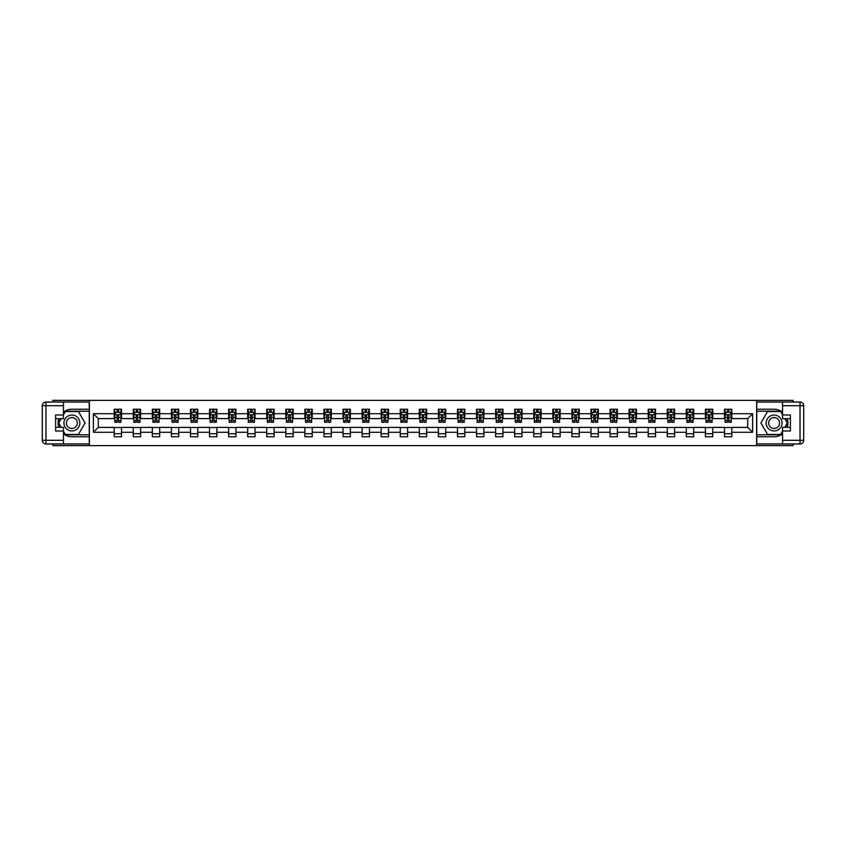<?xml version="1.0" encoding="UTF-8"?>
<svg xmlns="http://www.w3.org/2000/svg" width="846" height="846" viewBox="0 0 846 846"><rect width="100%" height="100%" fill="white"/><g stroke="black" fill="none" stroke-linecap="round" stroke-linejoin="round"><path stroke-width="1.27" d="M52.938 443.97L52.938 445.62L793.062 445.62L793.062 443.97M793.062 402.03L793.062 400.38L756.631 400.38L756.631 445.62M756.631 400.38L52.938 400.38L52.938 402.03M89.369 445.62L89.369 400.38M731.811 413.705L731.811 409.242L724.483 409.242L724.483 413.705L712.744 413.705L712.744 409.242L705.405 409.242L705.405 413.705L693.667 413.705L693.667 409.242L686.339 409.242L686.339 413.705L674.6 413.705L674.6 409.242L667.261 409.242L667.261 413.705L655.523 413.705L655.523 409.242L648.195 409.242L648.195 413.705L636.456 413.705L636.456 409.242L629.117 409.242L629.117 413.705L617.39 413.705L617.39 409.242L610.051 409.242L610.051 413.705L598.312 413.705L598.312 409.242L590.973 409.242L590.973 413.705L579.246 413.705L579.246 409.242L571.907 409.242L571.907 413.705L560.168 413.705L560.168 409.242L552.829 409.242L552.829 413.705L541.102 413.705L541.102 409.242L533.763 409.242L533.763 413.705L522.024 413.705L522.024 409.242L514.696 409.242L514.696 413.705L502.958 413.705L502.958 409.242L495.619 409.242L495.619 413.705L483.88 413.705L483.88 409.242L476.552 409.242L476.552 413.705L464.814 413.705L464.814 409.242L457.475 409.242L457.475 413.705L445.736 413.705L445.736 409.242L438.408 409.242L438.408 413.705L426.67 413.705L426.67 409.242L419.33 409.242L419.33 413.705L407.592 413.705L407.592 409.242L400.264 409.242L400.264 413.705L388.526 413.705L388.526 409.242L381.186 409.242L381.186 413.705L369.448 413.705L369.448 409.242L362.12 409.242L362.12 413.705L350.381 413.705L350.381 409.242L343.042 409.242L343.042 413.705L331.304 413.705L331.304 409.242L323.976 409.242L323.976 413.705L312.237 413.705L312.237 409.242L304.898 409.242L304.898 413.705L293.171 413.705L293.171 409.242L285.832 409.242L285.832 413.705L274.093 413.705L274.093 409.242L266.754 409.242L266.754 413.705L255.027 413.705L255.027 409.242L247.688 409.242L247.688 413.705L235.949 413.705L235.949 409.242L228.61 409.242L228.61 413.705L216.883 413.705L216.883 409.242L209.544 409.242L209.544 413.705L197.805 413.705L197.805 409.242L190.477 409.242L190.477 413.705L178.739 413.705L178.739 409.242L171.4 409.242L171.4 413.705L159.661 413.705L159.661 409.242L152.333 409.242L152.333 413.705L140.595 413.705L140.595 409.242L133.256 409.242L133.256 413.705L121.517 413.705L121.517 409.242L114.189 409.242L114.189 413.705L93.398 413.705L93.398 432.295L98.295 427.399L114.189 427.399L114.189 436.758L121.517 436.758L121.517 427.399L133.256 427.399L133.256 436.758L140.595 436.758L140.595 427.399L152.333 427.399L152.333 436.758L159.661 436.758L159.661 427.399L171.4 427.399L171.4 436.758L178.739 436.758L178.739 427.399L190.477 427.399L190.477 436.758L197.805 436.758L197.805 427.399L209.544 427.399L209.544 436.758L216.883 436.758L216.883 427.399L228.61 427.399L228.61 436.758L235.949 436.758L235.949 427.399L247.688 427.399L247.688 436.758L255.027 436.758L255.027 427.399L266.754 427.399L266.754 436.758L274.093 436.758L274.093 427.399L285.832 427.399L285.832 436.758L293.171 436.758L293.171 427.399L304.898 427.399L304.898 436.758L312.237 436.758L312.237 427.399L323.976 427.399L323.976 436.758L331.304 436.758L331.304 427.399L343.042 427.399L343.042 436.758L350.381 436.758L350.381 427.399L362.12 427.399L362.12 436.758L369.448 436.758L369.448 427.399L381.186 427.399L381.186 436.758L388.526 436.758L388.526 427.399L400.264 427.399L400.264 436.758L407.592 436.758L407.592 427.399L419.33 427.399L419.33 436.758L426.67 436.758L426.67 427.399L438.408 427.399L438.408 436.758L445.736 436.758L445.736 427.399L457.475 427.399L457.475 436.758L464.814 436.758L464.814 427.399L476.552 427.399L476.552 436.758L483.88 436.758L483.88 427.399L495.619 427.399L495.619 436.758L502.958 436.758L502.958 427.399L514.696 427.399L514.696 436.758L522.024 436.758L522.024 427.399L533.763 427.399L533.763 436.758L541.102 436.758L541.102 427.399L552.829 427.399L552.829 436.758L560.168 436.758L560.168 427.399L571.907 427.399L571.907 436.758L579.246 436.758L579.246 427.399L590.973 427.399L590.973 436.758L598.312 436.758L598.312 427.399L610.051 427.399L610.051 436.758L617.39 436.758L617.39 427.399L629.117 427.399L629.117 436.758L636.456 436.758L636.456 427.399L648.195 427.399L648.195 436.758L655.523 436.758L655.523 427.399L667.261 427.399L667.261 436.758L674.6 436.758L674.6 427.399L686.339 427.399L686.339 436.758L693.667 436.758L693.667 427.399L705.405 427.399L705.405 436.758L712.744 436.758L712.744 427.399L724.483 427.399L724.483 436.758L731.811 436.758L731.811 427.399L747.705 427.399L747.705 418.601L731.811 418.601L731.811 413.705L752.602 413.705L752.602 432.295L731.811 432.295M724.483 432.295L712.744 432.295M705.405 432.295L693.667 432.295M686.339 432.295L674.6 432.295M667.261 432.295L655.523 432.295M648.195 432.295L636.456 432.295M629.117 432.295L617.39 432.295M610.051 432.295L598.312 432.295M590.973 432.295L579.246 432.295M571.907 432.295L560.168 432.295M552.829 432.295L541.102 432.295M533.763 432.295L522.024 432.295M514.696 432.295L502.958 432.295M495.619 432.295L483.88 432.295M476.552 432.295L464.814 432.295M457.475 432.295L445.736 432.295M438.408 432.295L426.67 432.295M419.33 432.295L407.592 432.295M400.264 432.295L388.526 432.295M381.186 432.295L369.448 432.295M362.12 432.295L350.381 432.295M343.042 432.295L331.304 432.295M323.976 432.295L312.237 432.295M304.898 432.295L293.171 432.295M285.832 432.295L274.093 432.295M266.754 432.295L255.027 432.295M247.688 432.295L235.949 432.295M228.61 432.295L216.883 432.295M209.544 432.295L197.805 432.295M190.477 432.295L178.739 432.295M171.4 432.295L159.661 432.295M152.333 432.295L140.595 432.295M133.256 432.295L121.517 432.295M114.189 432.295L93.398 432.295M724.483 413.705L724.483 418.601L712.744 418.601L712.744 413.705M705.405 413.705L705.405 418.601L693.667 418.601L693.667 413.705M686.339 413.705L686.339 418.601L674.6 418.601L674.6 413.705M667.261 413.705L667.261 418.601L655.523 418.601L655.523 413.705M648.195 413.705L648.195 418.601L636.456 418.601L636.456 413.705M629.117 413.705L629.117 418.601L617.39 418.601L617.39 413.705M610.051 413.705L610.051 418.601L598.312 418.601L598.312 413.705M590.973 413.705L590.973 418.601L579.246 418.601L579.246 413.705M571.907 413.705L571.907 418.601L560.168 418.601L560.168 413.705M552.829 413.705L552.829 418.601L541.102 418.601L541.102 413.705M533.763 413.705L533.763 418.601L522.024 418.601L522.024 413.705M514.696 413.705L514.696 418.601L502.958 418.601L502.958 413.705M495.619 413.705L495.619 418.601L483.88 418.601L483.88 413.705M476.552 413.705L476.552 418.601L464.814 418.601L464.814 413.705M457.475 413.705L457.475 418.601L445.736 418.601L445.736 413.705M438.408 413.705L438.408 418.601L426.67 418.601L426.67 413.705M419.33 413.705L419.33 418.601L407.592 418.601L407.592 413.705M400.264 413.705L400.264 418.601L388.526 418.601L388.526 413.705M381.186 413.705L381.186 418.601L369.448 418.601L369.448 413.705M362.12 413.705L362.12 418.601L350.381 418.601L350.381 413.705M343.042 413.705L343.042 418.601L331.304 418.601L331.304 413.705M323.976 413.705L323.976 418.601L312.237 418.601L312.237 413.705M304.898 413.705L304.898 418.601L293.171 418.601L293.171 413.705M285.832 413.705L285.832 418.601L274.093 418.601L274.093 413.705M266.754 413.705L266.754 418.601L255.027 418.601L255.027 413.705M247.688 413.705L247.688 418.601L235.949 418.601L235.949 413.705M228.61 413.705L228.61 418.601L216.883 418.601L216.883 413.705M209.544 413.705L209.544 418.601L197.805 418.601L197.805 413.705M190.477 413.705L190.477 418.601L178.739 418.601L178.739 413.705M171.4 413.705L171.4 418.601L159.661 418.601L159.661 413.705M152.333 413.705L152.333 418.601L140.595 418.601L140.595 413.705M133.256 413.705L133.256 418.601L121.517 418.601L121.517 413.705M114.189 413.705L114.189 418.601L98.295 418.601L93.398 413.705M98.295 418.601L98.295 427.399M752.602 432.295L747.705 427.399M747.705 418.601L752.602 413.705M114.189 412.298L114.792 412.298M117.118 412.298L118.588 412.298M120.915 412.298L121.517 412.298M114.189 418.474L114.792 418.474M117.118 418.474L118.588 418.474M120.915 418.474L121.517 418.474M114.189 427.526L121.517 427.526M114.189 433.702L121.517 433.702M133.256 427.526L140.595 427.526M133.256 433.702L140.595 433.702M133.256 412.298L133.869 412.298M136.195 412.298L137.655 412.298M139.981 412.298L140.595 412.298M133.256 418.474L133.869 418.474M136.195 418.474L137.655 418.474M139.981 418.474L140.595 418.474M152.333 427.526L159.661 427.526M152.333 433.702L159.661 433.702M152.333 412.298L152.936 412.298M155.262 412.298L156.732 412.298M159.048 412.298L159.661 412.298M152.333 418.474L152.936 418.474M155.262 418.474L156.732 418.474M159.048 418.474L159.661 418.474M171.4 427.526L178.739 427.526M171.4 433.702L178.739 433.702M171.4 412.298L172.013 412.298M174.339 412.298L175.799 412.298M178.125 412.298L178.739 412.298M171.4 418.474L172.013 418.474M174.339 418.474L175.799 418.474M178.125 418.474L178.739 418.474M190.477 427.526L197.805 427.526M190.477 433.702L197.805 433.702M190.477 412.298L191.08 412.298M193.406 412.298L194.876 412.298M197.192 412.298L197.805 412.298M190.477 418.474L191.08 418.474M193.406 418.474L194.876 418.474M197.192 418.474L197.805 418.474M209.544 427.526L216.883 427.526M209.544 433.702L216.883 433.702M209.544 412.298L210.157 412.298M212.473 412.298L213.943 412.298M216.269 412.298L216.883 412.298M209.544 418.474L210.157 418.474M212.473 418.474L213.943 418.474M216.269 418.474L216.883 418.474M228.61 427.526L235.949 427.526M228.61 433.702L235.949 433.702M228.61 412.298L229.224 412.298M231.55 412.298L233.02 412.298M235.336 412.298L235.949 412.298M228.61 418.474L229.224 418.474M231.55 418.474L233.02 418.474M235.336 418.474L235.949 418.474M247.688 427.526L255.027 427.526M247.688 433.702L255.027 433.702M247.688 412.298L248.301 412.298M250.617 412.298L252.087 412.298M254.413 412.298L255.027 412.298M247.688 418.474L248.301 418.474M250.617 418.474L252.087 418.474M254.413 418.474L255.027 418.474M266.754 427.526L274.093 427.526M266.754 433.702L274.093 433.702M266.754 412.298L267.368 412.298M269.694 412.298L271.164 412.298M273.48 412.298L274.093 412.298M266.754 418.474L267.368 418.474M269.694 418.474L271.164 418.474M273.48 418.474L274.093 418.474M285.832 427.526L293.171 427.526M285.832 433.702L293.171 433.702M285.832 412.298L286.445 412.298M288.761 412.298L290.231 412.298M292.557 412.298L293.171 412.298M285.832 418.474L286.445 418.474M288.761 418.474L290.231 418.474M292.557 418.474L293.171 418.474M304.898 427.526L312.237 427.526M304.898 433.702L312.237 433.702M304.898 412.298L305.512 412.298M307.838 412.298L309.308 412.298M311.624 412.298L312.237 412.298M304.898 418.474L305.512 418.474M307.838 418.474L309.308 418.474M311.624 418.474L312.237 418.474M323.976 427.526L331.304 427.526M323.976 433.702L331.304 433.702M323.976 412.298L324.589 412.298M326.905 412.298L328.375 412.298M330.701 412.298L331.304 412.298M323.976 418.474L324.589 418.474M326.905 418.474L328.375 418.474M330.701 418.474L331.304 418.474M343.042 427.526L350.381 427.526M343.042 433.702L350.381 433.702M343.042 412.298L343.656 412.298M345.982 412.298L347.442 412.298M349.768 412.298L350.381 412.298M343.042 418.474L343.656 418.474M345.982 418.474L347.442 418.474M349.768 418.474L350.381 418.474M362.12 427.526L369.448 427.526M362.12 433.702L369.448 433.702M362.12 412.298L362.733 412.298M365.049 412.298L366.519 412.298M368.845 412.298L369.448 412.298M362.12 418.474L362.733 418.474M365.049 418.474L366.519 418.474M368.845 418.474L369.448 418.474M381.186 427.526L388.526 427.526M381.186 433.702L388.526 433.702M381.186 412.298L381.8 412.298M384.126 412.298L385.586 412.298M387.912 412.298L388.526 412.298M381.186 418.474L381.8 418.474M384.126 418.474L385.586 418.474M387.912 418.474L388.526 418.474M400.264 427.526L407.592 427.526M400.264 433.702L407.592 433.702M400.264 412.298L400.877 412.298M403.193 412.298L404.663 412.298M406.989 412.298L407.592 412.298M400.264 418.474L400.877 418.474M403.193 418.474L404.663 418.474M406.989 418.474L407.592 418.474M419.33 427.526L426.67 427.526M419.33 433.702L426.67 433.702M419.33 412.298L419.944 412.298M422.27 412.298L423.73 412.298M426.056 412.298L426.67 412.298M419.33 418.474L419.944 418.474M422.27 418.474L423.73 418.474M426.056 418.474L426.67 418.474M438.408 427.526L445.736 427.526M438.408 433.702L445.736 433.702M438.408 412.298L439.011 412.298M441.337 412.298L442.807 412.298M445.123 412.298L445.736 412.298M438.408 418.474L439.011 418.474M441.337 418.474L442.807 418.474M445.123 418.474L445.736 418.474M457.475 427.526L464.814 427.526M457.475 433.702L464.814 433.702M457.475 412.298L458.088 412.298M460.414 412.298L461.874 412.298M464.2 412.298L464.814 412.298M457.475 418.474L458.088 418.474M460.414 418.474L461.874 418.474M464.2 418.474L464.814 418.474M476.552 427.526L483.88 427.526M476.552 433.702L483.88 433.702M476.552 412.298L477.155 412.298M479.481 412.298L480.951 412.298M483.267 412.298L483.88 412.298M476.552 418.474L477.155 418.474M479.481 418.474L480.951 418.474M483.267 418.474L483.88 418.474M495.619 427.526L502.958 427.526M495.619 433.702L502.958 433.702M495.619 412.298L496.232 412.298M498.558 412.298L500.018 412.298M502.344 412.298L502.958 412.298M495.619 418.474L496.232 418.474M498.558 418.474L500.018 418.474M502.344 418.474L502.958 418.474M514.696 427.526L522.024 427.526M514.696 433.702L522.024 433.702M514.696 412.298L515.299 412.298M517.625 412.298L519.095 412.298M521.411 412.298L522.024 412.298M514.696 418.474L515.299 418.474M517.625 418.474L519.095 418.474M521.411 418.474L522.024 418.474M533.763 427.526L541.102 427.526M533.763 433.702L541.102 433.702M533.763 412.298L534.376 412.298M536.692 412.298L538.162 412.298M540.488 412.298L541.102 412.298M533.763 418.474L534.376 418.474M536.692 418.474L538.162 418.474M540.488 418.474L541.102 418.474M552.829 427.526L560.168 427.526M552.829 433.702L560.168 433.702M552.829 412.298L553.443 412.298M555.769 412.298L557.239 412.298M559.555 412.298L560.168 412.298M552.829 418.474L553.443 418.474M555.769 418.474L557.239 418.474M559.555 418.474L560.168 418.474M571.907 427.526L579.246 427.526M571.907 433.702L579.246 433.702M571.907 412.298L572.52 412.298M574.836 412.298L576.306 412.298M578.632 412.298L579.246 412.298M571.907 418.474L572.52 418.474M574.836 418.474L576.306 418.474M578.632 418.474L579.246 418.474M590.973 427.526L598.312 427.526M590.973 433.702L598.312 433.702M590.973 412.298L591.587 412.298M593.913 412.298L595.383 412.298M597.699 412.298L598.312 412.298M590.973 418.474L591.587 418.474M593.913 418.474L595.383 418.474M597.699 418.474L598.312 418.474M610.051 427.526L617.39 427.526M610.051 433.702L617.39 433.702M610.051 412.298L610.664 412.298M612.98 412.298L614.45 412.298M616.776 412.298L617.39 412.298M610.051 418.474L610.664 418.474M612.98 418.474L614.45 418.474M616.776 418.474L617.39 418.474M629.117 427.526L636.456 427.526M629.117 433.702L636.456 433.702M629.117 412.298L629.731 412.298M632.057 412.298L633.527 412.298M635.843 412.298L636.456 412.298M629.117 418.474L629.731 418.474M632.057 418.474L633.527 418.474M635.843 418.474L636.456 418.474M648.195 427.526L655.523 427.526M648.195 433.702L655.523 433.702M648.195 412.298L648.808 412.298M651.124 412.298L652.594 412.298M654.92 412.298L655.523 412.298M648.195 418.474L648.808 418.474M651.124 418.474L652.594 418.474M654.92 418.474L655.523 418.474M667.261 427.526L674.6 427.526M667.261 433.702L674.6 433.702M667.261 412.298L667.875 412.298M670.201 412.298L671.661 412.298M673.987 412.298L674.6 412.298M667.261 418.474L667.875 418.474M670.201 418.474L671.661 418.474M673.987 418.474L674.6 418.474M686.339 427.526L693.667 427.526M686.339 433.702L693.667 433.702M686.339 412.298L686.952 412.298M689.268 412.298L690.738 412.298M693.064 412.298L693.667 412.298M686.339 418.474L686.952 418.474M689.268 418.474L690.738 418.474M693.064 418.474L693.667 418.474M705.405 427.526L712.744 427.526M705.405 433.702L712.744 433.702M705.405 412.298L706.019 412.298M708.345 412.298L709.805 412.298M712.131 412.298L712.744 412.298M705.405 418.474L706.019 418.474M708.345 418.474L709.805 418.474M712.131 418.474L712.744 418.474M724.483 427.526L731.811 427.526M724.483 433.702L731.811 433.702M724.483 412.298L725.085 412.298M727.412 412.298L728.882 412.298M731.208 412.298L731.811 412.298M724.483 418.474L725.085 418.474M727.412 418.474L728.882 418.474M731.208 418.474L731.811 418.474M118.588 410.839L117.118 410.839M120.915 420.737L118.588 420.737L118.588 422.27L120.915 422.27L120.915 414.804L119.688 412.362L116.018 412.362L114.792 414.804L114.792 422.27L117.118 422.27L117.118 420.737L114.792 420.737M114.792 414.804L114.792 409.242M120.915 414.804L120.915 409.242M117.118 412.362L117.118 409.242M118.588 409.242L118.588 412.362M118.588 420.737L118.588 415.724L117.118 415.724L117.118 420.737M75.854 416.116A7.942 7.942 0 0 0 65.005 419.024A7.942 7.942 0 0 0 67.913 429.884A7.942 7.942 0 0 0 78.763 426.976A7.942 7.942 0 0 0 75.854 416.116M74.607 418.284A5.436 5.436 0 0 0 67.172 420.282A5.436 5.436 0 0 0 69.161 427.716A5.436 5.436 0 0 0 76.595 425.718A5.436 5.436 0 0 0 74.607 418.284M63.45 414.752L65.29 411.568L78.488 411.568L85.086 423L78.488 434.432L65.29 434.432L63.45 431.249M61.187 427.336L58.691 423L61.187 418.664M778.087 416.116A7.942 7.942 0 0 0 767.237 419.024A7.942 7.942 0 0 0 770.146 429.884A7.942 7.942 0 0 0 780.995 426.976A7.942 7.942 0 0 0 778.087 416.116M776.84 418.284A5.436 5.436 0 0 0 769.405 420.282A5.436 5.436 0 0 0 771.393 427.716A5.436 5.436 0 0 0 778.828 425.718A5.436 5.436 0 0 0 776.84 418.284M782.55 431.249L780.71 434.432L767.512 434.432L760.914 423L767.512 411.568L780.71 411.568L782.55 414.752M784.813 418.664L787.309 423L784.813 427.336M63.45 433.861A13.758 13.758 0 0 0 71.889 436.758L89.242 436.758L89.242 443.97L45.97 443.97A3.67 3.67 0 0 1 42.3 440.301L42.3 405.699A3.67 3.67 0 0 1 45.97 402.03L63.45 402.03L63.45 418.664L55.625 418.664M63.45 402.03L89.242 402.03L89.242 409.242L71.889 409.242A13.758 13.758 0 0 0 63.45 412.139M58.839 418.664A13.758 13.758 0 0 0 58.839 427.336M89.242 436.758L89.242 409.242M55.625 427.336L63.45 427.336L63.45 443.97M63.45 414.995L55.625 414.995L55.625 431.005L63.45 431.005M89.242 411.198L65.079 411.198L63.45 414.011M63.45 431.989L65.079 434.802L89.242 434.802M60.764 418.664L58.258 423L60.764 427.336M782.55 412.139A13.758 13.758 0 0 0 774.111 409.242L756.758 409.242L756.758 402.03L800.03 402.03A3.67 3.67 0 0 1 803.7 405.699L803.7 440.301A3.67 3.67 0 0 1 800.03 443.97L782.55 443.97L782.55 427.336L790.376 427.336M782.55 443.97L756.758 443.97L756.758 436.758L774.111 436.758A13.758 13.758 0 0 0 782.55 433.861M787.161 427.336A13.758 13.758 0 0 0 787.161 418.664M756.758 409.242L756.758 436.758M790.376 418.664L782.55 418.664L782.55 402.03M782.55 431.005L790.376 431.005L790.376 414.995L782.55 414.995M756.758 434.802L780.921 434.802L782.55 431.989M782.55 414.011L780.921 411.198L756.758 411.198M785.236 427.336L787.742 423L785.236 418.664M137.655 410.839L136.195 410.839M139.981 420.737L137.655 420.737L137.655 422.27L139.981 422.27L139.981 414.804L138.755 412.362L135.096 412.362L133.869 414.804L133.869 422.27L136.195 422.27L136.195 420.737L133.869 420.737M133.869 414.804L133.869 409.242M139.981 414.804L139.981 409.242M136.195 412.362L136.195 409.242M137.655 409.242L137.655 412.362M137.655 420.737L137.655 415.724L136.195 415.724L136.195 420.737M156.732 410.839L155.262 410.839M159.048 420.737L156.732 420.737L156.732 422.27L159.048 422.27L159.048 414.804L157.832 412.362L154.162 412.362L152.936 414.804L152.936 422.27L155.262 422.27L155.262 420.737L152.936 420.737M152.936 414.804L152.936 409.242M159.048 414.804L159.048 409.242M155.262 412.362L155.262 409.242M156.732 409.242L156.732 412.362M156.732 420.737L156.732 415.724L155.262 415.724L155.262 420.737M175.799 410.839L174.339 410.839M178.125 420.737L175.799 420.737L175.799 422.27L178.125 422.27L178.125 414.804L176.899 412.362L173.24 412.362L172.013 414.804L172.013 422.27L174.339 422.27L174.339 420.737L172.013 420.737M172.013 414.804L172.013 409.242M178.125 414.804L178.125 409.242M174.339 412.362L174.339 409.242M175.799 409.242L175.799 412.362M175.799 420.737L175.799 415.724L174.339 415.724L174.339 420.737M194.876 410.839L193.406 410.839M197.192 420.737L194.876 420.737L194.876 422.27L197.192 422.27L197.192 414.804L195.976 412.362L192.306 412.362L191.08 414.804L191.08 422.27L193.406 422.27L193.406 420.737L191.08 420.737M191.08 414.804L191.08 409.242M197.192 414.804L197.192 409.242M193.406 412.362L193.406 409.242M194.876 409.242L194.876 412.362M194.876 420.737L194.876 415.724L193.406 415.724L193.406 420.737M213.943 410.839L212.473 410.839M216.269 420.737L213.943 420.737L213.943 422.27L216.269 422.27L216.269 414.804L215.043 412.362L211.373 412.362L210.157 414.804L210.157 422.27L212.473 422.27L212.473 420.737L210.157 420.737M210.157 414.804L210.157 409.242M216.269 414.804L216.269 409.242M212.473 412.362L212.473 409.242M213.943 409.242L213.943 412.362M213.943 420.737L213.943 415.724L212.473 415.724L212.473 420.737M233.02 410.839L231.55 410.839M235.336 420.737L233.02 420.737L233.02 422.27L235.336 422.27L235.336 414.804L234.12 412.362L230.45 412.362L229.224 414.804L229.224 422.27L231.55 422.27L231.55 420.737L229.224 420.737M229.224 414.804L229.224 409.242M235.336 414.804L235.336 409.242M231.55 412.362L231.55 409.242M233.02 409.242L233.02 412.362M233.02 420.737L233.02 415.724L231.55 415.724L231.55 420.737M252.087 410.839L250.617 410.839M254.413 420.737L252.087 420.737L252.087 422.27L254.413 422.27L254.413 414.804L253.187 412.362L249.517 412.362L248.301 414.804L248.301 422.27L250.617 422.27L250.617 420.737L248.301 420.737M248.301 414.804L248.301 409.242M254.413 414.804L254.413 409.242M250.617 412.362L250.617 409.242M252.087 409.242L252.087 412.362M252.087 420.737L252.087 415.724L250.617 415.724L250.617 420.737M271.164 410.839L269.694 410.839M273.48 420.737L271.164 420.737L271.164 422.27L273.48 422.27L273.48 414.804L272.264 412.362L268.594 412.362L267.368 414.804L267.368 422.27L269.694 422.27L269.694 420.737L267.368 420.737M267.368 414.804L267.368 409.242M273.48 414.804L273.48 409.242M269.694 412.362L269.694 409.242M271.164 409.242L271.164 412.362M271.164 420.737L271.164 415.724L269.694 415.724L269.694 420.737M290.231 410.839L288.761 410.839M292.557 420.737L290.231 420.737L290.231 422.27L292.557 422.27L292.557 414.804L291.331 412.362L287.661 412.362L286.445 414.804L286.445 422.27L288.761 422.27L288.761 420.737L286.445 420.737M286.445 414.804L286.445 409.242M292.557 414.804L292.557 409.242M288.761 412.362L288.761 409.242M290.231 409.242L290.231 412.362M290.231 420.737L290.231 415.724L288.761 415.724L288.761 420.737M309.308 410.839L307.838 410.839M311.624 420.737L309.308 420.737L309.308 422.27L311.624 422.27L311.624 414.804L310.408 412.362L306.738 412.362L305.512 414.804L305.512 422.27L307.838 422.27L307.838 420.737L305.512 420.737M305.512 414.804L305.512 409.242M311.624 414.804L311.624 409.242M307.838 412.362L307.838 409.242M309.308 409.242L309.308 412.362M309.308 420.737L309.308 415.724L307.838 415.724L307.838 420.737M328.375 410.839L326.905 410.839M330.701 420.737L328.375 420.737L328.375 422.27L330.701 422.27L330.701 414.804L329.475 412.362L325.805 412.362L324.589 414.804L324.589 422.27L326.905 422.27L326.905 420.737L324.589 420.737M324.589 414.804L324.589 409.242M330.701 414.804L330.701 409.242M326.905 412.362L326.905 409.242M328.375 409.242L328.375 412.362M328.375 420.737L328.375 415.724L326.905 415.724L326.905 420.737M347.442 410.839L345.982 410.839M349.768 420.737L347.442 420.737L347.442 422.27L349.768 422.27L349.768 414.804L348.552 412.362L344.882 412.362L343.656 414.804L343.656 422.27L345.982 422.27L345.982 420.737L343.656 420.737M343.656 414.804L343.656 409.242M349.768 414.804L349.768 409.242M345.982 412.362L345.982 409.242M347.442 409.242L347.442 412.362M347.442 420.737L347.442 415.724L345.982 415.724L345.982 420.737M366.519 410.839L365.049 410.839M368.845 420.737L366.519 420.737L366.519 422.27L368.845 422.27L368.845 414.804L367.619 412.362L363.949 412.362L362.733 414.804L362.733 422.27L365.049 422.27L365.049 420.737L362.733 420.737M362.733 414.804L362.733 409.242M368.845 414.804L368.845 409.242M365.049 412.362L365.049 409.242M366.519 409.242L366.519 412.362M366.519 420.737L366.519 415.724L365.049 415.724L365.049 420.737M385.586 410.839L384.126 410.839M387.912 420.737L385.586 420.737L385.586 422.27L387.912 422.27L387.912 414.804L386.685 412.362L383.026 412.362L381.8 414.804L381.8 422.27L384.126 422.27L384.126 420.737L381.8 420.737M381.8 414.804L381.8 409.242M387.912 414.804L387.912 409.242M384.126 412.362L384.126 409.242M385.586 409.242L385.586 412.362M385.586 420.737L385.586 415.724L384.126 415.724L384.126 420.737M404.663 410.839L403.193 410.839M406.989 420.737L404.663 420.737L404.663 422.27L406.989 422.27L406.989 414.804L405.763 412.362L402.093 412.362L400.877 414.804L400.877 422.27L403.193 422.27L403.193 420.737L400.877 420.737M400.877 414.804L400.877 409.242M406.989 414.804L406.989 409.242M403.193 412.362L403.193 409.242M404.663 409.242L404.663 412.362M404.663 420.737L404.663 415.724L403.193 415.724L403.193 420.737M423.73 410.839L422.27 410.839M426.056 420.737L423.73 420.737L423.73 422.27L426.056 422.27L426.056 414.804L424.829 412.362L421.171 412.362L419.944 414.804L419.944 422.27L422.27 422.27L422.27 420.737L419.944 420.737M419.944 414.804L419.944 409.242M426.056 414.804L426.056 409.242M422.27 412.362L422.27 409.242M423.73 409.242L423.73 412.362M423.73 420.737L423.73 415.724L422.27 415.724L422.27 420.737M442.807 410.839L441.337 410.839M445.123 420.737L442.807 420.737L442.807 422.27L445.123 422.27L445.123 414.804L443.907 412.362L440.237 412.362L439.011 414.804L439.011 422.27L441.337 422.27L441.337 420.737L439.011 420.737M439.011 414.804L439.011 409.242M445.123 414.804L445.123 409.242M441.337 412.362L441.337 409.242M442.807 409.242L442.807 412.362M442.807 420.737L442.807 415.724L441.337 415.724L441.337 420.737M461.874 410.839L460.414 410.839M464.2 420.737L461.874 420.737L461.874 422.27L464.2 422.27L464.2 414.804L462.974 412.362L459.315 412.362L458.088 414.804L458.088 422.27L460.414 422.27L460.414 420.737L458.088 420.737M458.088 414.804L458.088 409.242M464.2 414.804L464.2 409.242M460.414 412.362L460.414 409.242M461.874 409.242L461.874 412.362M461.874 420.737L461.874 415.724L460.414 415.724L460.414 420.737M480.951 410.839L479.481 410.839M483.267 420.737L480.951 420.737L480.951 422.27L483.267 422.27L483.267 414.804L482.051 412.362L478.381 412.362L477.155 414.804L477.155 422.27L479.481 422.27L479.481 420.737L477.155 420.737M477.155 414.804L477.155 409.242M483.267 414.804L483.267 409.242M479.481 412.362L479.481 409.242M480.951 409.242L480.951 412.362M480.951 420.737L480.951 415.724L479.481 415.724L479.481 420.737M500.018 410.839L498.558 410.839M502.344 420.737L500.018 420.737L500.018 422.27L502.344 422.27L502.344 414.804L501.118 412.362L497.448 412.362L496.232 414.804L496.232 422.27L498.558 422.27L498.558 420.737L496.232 420.737M496.232 414.804L496.232 409.242M502.344 414.804L502.344 409.242M498.558 412.362L498.558 409.242M500.018 409.242L500.018 412.362M500.018 420.737L500.018 415.724L498.558 415.724L498.558 420.737M519.095 410.839L517.625 410.839M521.411 420.737L519.095 420.737L519.095 422.27L521.411 422.27L521.411 414.804L520.195 412.362L516.525 412.362L515.299 414.804L515.299 422.27L517.625 422.27L517.625 420.737L515.299 420.737M515.299 414.804L515.299 409.242M521.411 414.804L521.411 409.242M517.625 412.362L517.625 409.242M519.095 409.242L519.095 412.362M519.095 420.737L519.095 415.724L517.625 415.724L517.625 420.737M538.162 410.839L536.692 410.839M540.488 420.737L538.162 420.737L538.162 422.27L540.488 422.27L540.488 414.804L539.262 412.362L535.592 412.362L534.376 414.804L534.376 422.27L536.692 422.27L536.692 420.737L534.376 420.737M534.376 414.804L534.376 409.242M540.488 414.804L540.488 409.242M536.692 412.362L536.692 409.242M538.162 409.242L538.162 412.362M538.162 420.737L538.162 415.724L536.692 415.724L536.692 420.737M557.239 410.839L555.769 410.839M559.555 420.737L557.239 420.737L557.239 422.27L559.555 422.27L559.555 414.804L558.339 412.362L554.669 412.362L553.443 414.804L553.443 422.27L555.769 422.27L555.769 420.737L553.443 420.737M553.443 414.804L553.443 409.242M559.555 414.804L559.555 409.242M555.769 412.362L555.769 409.242M557.239 409.242L557.239 412.362M557.239 420.737L557.239 415.724L555.769 415.724L555.769 420.737M576.306 410.839L574.836 410.839M578.632 420.737L576.306 420.737L576.306 422.27L578.632 422.27L578.632 414.804L577.406 412.362L573.736 412.362L572.52 414.804L572.52 422.27L574.836 422.27L574.836 420.737L572.52 420.737M572.52 414.804L572.52 409.242M578.632 414.804L578.632 409.242M574.836 412.362L574.836 409.242M576.306 409.242L576.306 412.362M576.306 420.737L576.306 415.724L574.836 415.724L574.836 420.737M595.383 410.839L593.913 410.839M597.699 420.737L595.383 420.737L595.383 422.27L597.699 422.27L597.699 414.804L596.483 412.362L592.813 412.362L591.587 414.804L591.587 422.27L593.913 422.27L593.913 420.737L591.587 420.737M591.587 414.804L591.587 409.242M597.699 414.804L597.699 409.242M593.913 412.362L593.913 409.242M595.383 409.242L595.383 412.362M595.383 420.737L595.383 415.724L593.913 415.724L593.913 420.737M614.45 410.839L612.98 410.839M616.776 420.737L614.45 420.737L614.45 422.27L616.776 422.27L616.776 414.804L615.55 412.362L611.88 412.362L610.664 414.804L610.664 422.27L612.98 422.27L612.98 420.737L610.664 420.737M610.664 414.804L610.664 409.242M616.776 414.804L616.776 409.242M612.98 412.362L612.98 409.242M614.45 409.242L614.45 412.362M614.45 420.737L614.45 415.724L612.98 415.724L612.98 420.737M633.527 410.839L632.057 410.839M635.843 420.737L633.527 420.737L633.527 422.27L635.843 422.27L635.843 414.804L634.627 412.362L630.957 412.362L629.731 414.804L629.731 422.27L632.057 422.27L632.057 420.737L629.731 420.737M629.731 414.804L629.731 409.242M635.843 414.804L635.843 409.242M632.057 412.362L632.057 409.242M633.527 409.242L633.527 412.362M633.527 420.737L633.527 415.724L632.057 415.724L632.057 420.737M652.594 410.839L651.124 410.839M654.92 420.737L652.594 420.737L652.594 422.27L654.92 422.27L654.92 414.804L653.694 412.362L650.024 412.362L648.808 414.804L648.808 422.27L651.124 422.27L651.124 420.737L648.808 420.737M648.808 414.804L648.808 409.242M654.92 414.804L654.92 409.242M651.124 412.362L651.124 409.242M652.594 409.242L652.594 412.362M652.594 420.737L652.594 415.724L651.124 415.724L651.124 420.737M671.661 410.839L670.201 410.839M673.987 420.737L671.661 420.737L671.661 422.27L673.987 422.27L673.987 414.804L672.76 412.362L669.101 412.362L667.875 414.804L667.875 422.27L670.201 422.27L670.201 420.737L667.875 420.737M667.875 414.804L667.875 409.242M673.987 414.804L673.987 409.242M670.201 412.362L670.201 409.242M671.661 409.242L671.661 412.362M671.661 420.737L671.661 415.724L670.201 415.724L670.201 420.737M690.738 410.839L689.268 410.839M693.064 420.737L690.738 420.737L690.738 422.27L693.064 422.27L693.064 414.804L691.838 412.362L688.168 412.362L686.952 414.804L686.952 422.27L689.268 422.27L689.268 420.737L686.952 420.737M686.952 414.804L686.952 409.242M693.064 414.804L693.064 409.242M689.268 412.362L689.268 409.242M690.738 409.242L690.738 412.362M690.738 420.737L690.738 415.724L689.268 415.724L689.268 420.737M709.805 410.839L708.345 410.839M712.131 420.737L709.805 420.737L709.805 422.27L712.131 422.27L712.131 414.804L710.904 412.362L707.245 412.362L706.019 414.804L706.019 422.27L708.345 422.27L708.345 420.737L706.019 420.737M706.019 414.804L706.019 409.242M712.131 414.804L712.131 409.242M708.345 412.362L708.345 409.242M709.805 409.242L709.805 412.362M709.805 420.737L709.805 415.724L708.345 415.724L708.345 420.737M728.882 410.839L727.412 410.839M731.208 420.737L728.882 420.737L728.882 422.27L731.208 422.27L731.208 414.804L729.982 412.362L726.312 412.362L725.085 414.804L725.085 422.27L727.412 422.27L727.412 420.737L725.085 420.737M725.085 414.804L725.085 409.242M731.208 414.804L731.208 409.242M727.412 412.362L727.412 409.242M728.882 409.242L728.882 412.362M728.882 420.737L728.882 415.724L727.412 415.724L727.412 420.737M120.883 414.752L114.823 414.752M114.792 412.51L115.944 412.51M119.762 412.51L120.915 412.51M117.118 417.459L114.792 417.459M120.915 417.459L118.588 417.459M118.588 411.611L117.118 411.611M63.45 405.699L45.97 405.699L45.97 440.301L63.45 440.301M42.3 405.699L45.97 405.699L45.97 402.03M45.97 443.97L45.97 440.301L42.3 440.301M782.55 440.301L800.03 440.301L800.03 405.699L782.55 405.699M803.7 440.301L800.03 440.301L800.03 443.97M800.03 402.03L800.03 405.699L803.7 405.699M139.95 414.752L133.901 414.752M133.869 412.51L135.022 412.51M138.829 412.51L139.981 412.51M136.195 417.459L133.869 417.459M139.981 417.459L137.655 417.459M137.655 411.611L136.195 411.611M159.027 414.752L152.967 414.752M152.936 412.51L154.088 412.51M157.906 412.51L159.048 412.51M155.262 417.459L152.936 417.459M159.048 417.459L156.732 417.459M156.732 411.611L155.262 411.611M178.094 414.752L172.045 414.752M172.013 412.51L173.166 412.51M176.973 412.51L178.125 412.51M174.339 417.459L172.013 417.459M178.125 417.459L175.799 417.459M175.799 411.611L174.339 411.611M197.171 414.752L191.111 414.752M191.08 412.51L192.232 412.51M196.05 412.51L197.192 412.51M193.406 417.459L191.08 417.459M197.192 417.459L194.876 417.459M194.876 411.611L193.406 411.611M216.238 414.752L210.189 414.752M210.157 412.51L211.31 412.51M215.117 412.51L216.269 412.51M212.473 417.459L210.157 417.459M216.269 417.459L213.943 417.459M213.943 411.611L212.473 411.611M235.304 414.752L229.255 414.752M229.224 412.51L230.376 412.51M234.194 412.51L235.336 412.51M231.55 417.459L229.224 417.459M235.336 417.459L233.02 417.459M233.02 411.611L231.55 411.611M254.382 414.752L248.333 414.752M248.301 412.51L249.443 412.51M253.261 412.51L254.413 412.51M250.617 417.459L248.301 417.459M254.413 417.459L252.087 417.459M252.087 411.611L250.617 411.611M273.448 414.752L267.399 414.752M267.368 412.51L268.52 412.51M272.338 412.51L273.48 412.51M269.694 417.459L267.368 417.459M273.48 417.459L271.164 417.459M271.164 411.611L269.694 411.611M292.526 414.752L286.477 414.752M286.445 412.51L287.587 412.51M291.405 412.51L292.557 412.51M288.761 417.459L286.445 417.459M292.557 417.459L290.231 417.459M290.231 411.611L288.761 411.611M311.592 414.752L305.543 414.752M305.512 412.51L306.664 412.51M310.482 412.51L311.624 412.51M307.838 417.459L305.512 417.459M311.624 417.459L309.308 417.459M309.308 411.611L307.838 411.611M330.67 414.752L324.621 414.752M324.589 412.51L325.731 412.51M329.549 412.51L330.701 412.51M326.905 417.459L324.589 417.459M330.701 417.459L328.375 417.459M328.375 411.611L326.905 411.611M349.736 414.752L343.688 414.752M343.656 412.51L344.808 412.51M348.615 412.51L349.768 412.51M345.982 417.459L343.656 417.459M349.768 417.459L347.442 417.459M347.442 411.611L345.982 411.611M368.814 414.752L362.754 414.752M362.733 412.51L363.875 412.51M367.693 412.51L368.845 412.51M365.049 417.459L362.733 417.459M368.845 417.459L366.519 417.459M366.519 411.611L365.049 411.611M387.88 414.752L381.832 414.752M381.8 412.51L382.952 412.51M386.759 412.51L387.912 412.51M384.126 417.459L381.8 417.459M387.912 417.459L385.586 417.459M385.586 411.611L384.126 411.611M406.958 414.752L400.898 414.752M400.877 412.51L402.019 412.51M405.837 412.51L406.989 412.51M403.193 417.459L400.877 417.459M406.989 417.459L404.663 417.459M404.663 411.611L403.193 411.611M426.024 414.752L419.976 414.752M419.944 412.51L421.097 412.51M424.904 412.51L426.056 412.51M422.27 417.459L419.944 417.459M426.056 417.459L423.73 417.459M423.73 411.611L422.27 411.611M445.102 414.752L439.042 414.752M439.011 412.51L440.163 412.51M443.981 412.51L445.123 412.51M441.337 417.459L439.011 417.459M445.123 417.459L442.807 417.459M442.807 411.611L441.337 411.611M464.168 414.752L458.12 414.752M458.088 412.51L459.241 412.51M463.048 412.51L464.2 412.51M460.414 417.459L458.088 417.459M464.2 417.459L461.874 417.459M461.874 411.611L460.414 411.611M483.246 414.752L477.186 414.752M477.155 412.51L478.307 412.51M482.125 412.51L483.267 412.51M479.481 417.459L477.155 417.459M483.267 417.459L480.951 417.459M480.951 411.611L479.481 411.611M502.313 414.752L496.264 414.752M496.232 412.51L497.385 412.51M501.192 412.51L502.344 412.51M498.558 417.459L496.232 417.459M502.344 417.459L500.018 417.459M500.018 411.611L498.558 411.611M521.379 414.752L515.33 414.752M515.299 412.51L516.451 412.51M520.269 412.51L521.411 412.51M517.625 417.459L515.299 417.459M521.411 417.459L519.095 417.459M519.095 411.611L517.625 411.611M540.457 414.752L534.408 414.752M534.376 412.51L535.518 412.51M539.336 412.51L540.488 412.51M536.692 417.459L534.376 417.459M540.488 417.459L538.162 417.459M538.162 411.611L536.692 411.611M559.523 414.752L553.474 414.752M553.443 412.51L554.595 412.51M558.413 412.51L559.555 412.51M555.769 417.459L553.443 417.459M559.555 417.459L557.239 417.459M557.239 411.611L555.769 411.611M578.601 414.752L572.552 414.752M572.52 412.51L573.662 412.51M577.48 412.51L578.632 412.51M574.836 417.459L572.52 417.459M578.632 417.459L576.306 417.459M576.306 411.611L574.836 411.611M597.667 414.752L591.618 414.752M591.587 412.51L592.739 412.51M596.557 412.51L597.699 412.51M593.913 417.459L591.587 417.459M597.699 417.459L595.383 417.459M595.383 411.611L593.913 411.611M616.745 414.752L610.696 414.752M610.664 412.51L611.806 412.51M615.624 412.51L616.776 412.51M612.98 417.459L610.664 417.459M616.776 417.459L614.45 417.459M614.45 411.611L612.98 411.611M635.811 414.752L629.762 414.752M629.731 412.51L630.883 412.51M634.69 412.51L635.843 412.51M632.057 417.459L629.731 417.459M635.843 417.459L633.527 417.459M633.527 411.611L632.057 411.611M654.889 414.752L648.829 414.752M648.808 412.51L649.95 412.51M653.768 412.51L654.92 412.51M651.124 417.459L648.808 417.459M654.92 417.459L652.594 417.459M652.594 411.611L651.124 411.611M673.955 414.752L667.906 414.752M667.875 412.51L669.027 412.51M672.834 412.51L673.987 412.51M670.201 417.459L667.875 417.459M673.987 417.459L671.661 417.459M671.661 411.611L670.201 411.611M693.033 414.752L686.973 414.752M686.952 412.51L688.094 412.51M691.912 412.51L693.064 412.51M689.268 417.459L686.952 417.459M693.064 417.459L690.738 417.459M690.738 411.611L689.268 411.611M712.099 414.752L706.05 414.752M706.019 412.51L707.171 412.51M710.978 412.51L712.131 412.51M708.345 417.459L706.019 417.459M712.131 417.459L709.805 417.459M709.805 411.611L708.345 411.611M731.177 414.752L725.117 414.752M725.085 412.51L726.238 412.51M730.056 412.51L731.208 412.51M727.412 417.459L725.085 417.459M731.208 417.459L728.882 417.459M728.882 411.611L727.412 411.611"/></g></svg>
